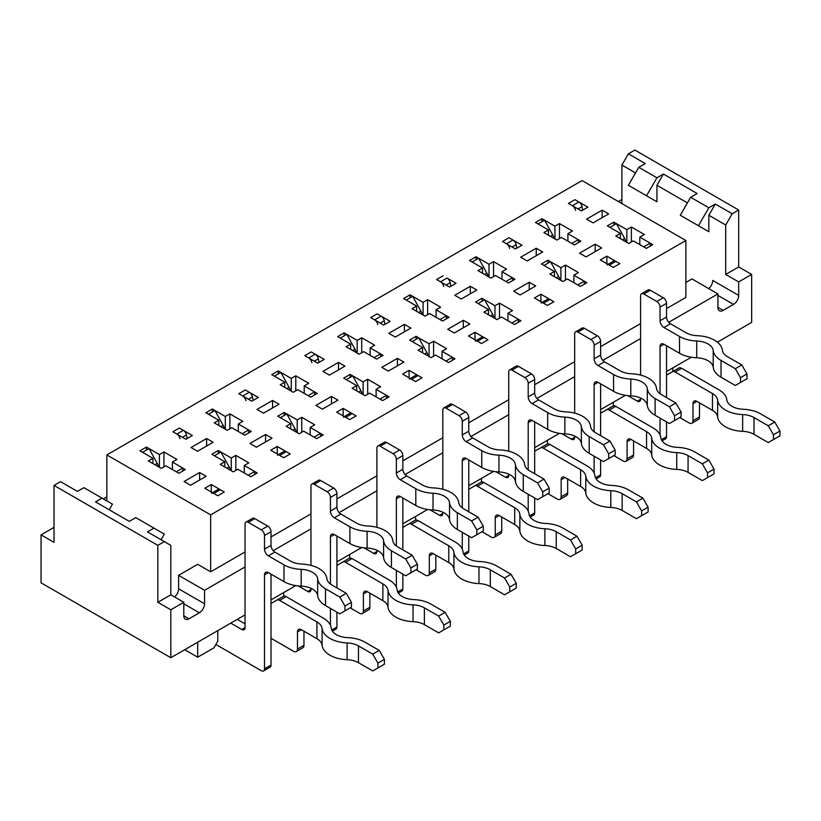 <?xml version="1.0" encoding="UTF-8"?>
<svg xmlns="http://www.w3.org/2000/svg" width="821" height="821" viewBox="0 0 821 821"><rect width="100%" height="100%" fill="white"/><g stroke="black" fill="none" stroke-linecap="round" stroke-linejoin="round"><path stroke-width="1.23" d="M626.823 229.634L613.851 222.142L607.355 225.888L620.337 233.38L615.791 236.007L628.773 243.498L633.309 240.881L646.291 248.373L652.777 244.627L639.805 237.136L644.341 234.508L631.37 227.017L626.823 229.634L626.823 242.38M613.851 225.139L613.851 222.142M587.898 207.159L574.916 199.667L568.43 203.413L581.401 210.905L587.898 207.159M210.658 514.859L685.863 240.502L582.058 180.569L106.843 454.926L210.658 514.859L210.658 571.806L245.048 551.948M685.863 240.502L685.863 297.438L666.529 308.604M672.892 371.554L672.892 367.87M357.166 353.112L357.166 340.376L344.184 332.874L337.698 336.631L350.68 344.122L346.134 346.739L359.116 354.231L363.652 351.614L376.634 359.105L383.12 355.36L370.138 347.868L370.138 355.36M409.31 379.066A4.587 2.648 -120 0 1 411.598 379.292L415.559 381.58L422.045 377.834L409.074 370.343L402.588 374.089L415.559 381.58L422.045 377.834L418.084 375.546A4.587 2.648 -120 0 0 415.795 375.32L410.254 378.512M409.074 377.834L409.074 370.343M184.704 649.719L197.676 657.211L197.676 642.227M245.048 566.931L204.562 590.309L178.609 575.326L197.676 564.314L210.658 571.806M106.843 454.926L106.843 500.923M363.139 394.614L363.139 381.878L350.157 374.386L343.671 378.132L356.642 385.624L352.106 388.251L365.078 395.743L369.624 393.115L382.596 400.607L389.092 396.861L376.11 389.37L380.657 386.753L367.675 379.251L363.139 381.878M350.157 377.383L350.157 374.386M324.203 359.403L311.231 351.911L304.735 355.657L317.717 363.149L324.203 359.403M54.022 527.38L41.05 534.871L41.05 582.818L170.819 657.734L245.048 614.888M271.002 599.894L295.776 585.599M336.918 561.841L361.692 547.535M402.844 523.777L427.618 509.482M468.77 485.724L493.534 471.418M534.687 447.661L559.46 433.355M600.613 409.597L625.386 395.301M666.529 371.544L691.303 357.238M717.41 342.172L751.656 322.396L751.656 274.44L738.684 266.948L725.702 274.44L725.702 224.995L732.199 213.758L738.684 210.012L738.684 266.948M447.035 278.073L440.549 281.819L436.587 279.54L443.073 275.794L436.587 279.54L449.559 287.032L456.045 283.286L447.035 278.073A4.587 2.648 60 0 1 450.175 282.722L450.873 286.272M494.981 305.761L481.999 298.269L475.513 302.015L488.495 309.507L483.949 312.124L496.921 319.615L501.467 316.998L514.449 324.49L520.935 320.744L507.953 313.253L512.499 310.625L499.517 303.134L494.981 305.761L494.981 318.497M481.999 301.266L481.999 298.269M560.897 267.697L547.925 260.206L541.439 263.952L554.411 271.443L549.875 274.07L562.847 281.562L567.393 278.935L580.365 286.426L586.851 282.681L573.879 275.189L578.415 272.572L565.443 265.08L560.897 267.697L560.897 280.433M547.925 263.202L547.925 260.206M521.971 245.222L508.989 237.731L502.503 241.477L515.485 248.968L521.971 245.222M541.952 221.701L541.952 218.704L535.466 222.45L548.449 229.942L543.902 232.559L556.874 240.05L561.42 237.433L574.392 244.925L580.888 241.179L567.906 233.687L572.453 231.06L559.47 223.569L554.934 226.196L554.934 238.932M554.934 226.196L541.952 218.704M559.47 238.552L559.47 223.569M429.055 343.814L416.083 336.323L409.587 340.068L422.569 347.56L418.022 350.187L431.004 357.679L435.541 355.052L448.523 362.543L455.008 358.798L442.037 351.306L446.573 348.689L433.601 341.197L429.055 343.814L429.055 356.55M416.083 339.319L416.083 336.323M390.129 321.339L377.147 313.848L370.661 317.594L383.643 325.085L390.129 321.339M422.569 352.804L422.569 347.56M344.184 335.881L344.184 332.874M361.712 352.732L361.712 337.749L357.166 340.376M608.659 213.901L602.173 210.155L586.594 219.145L593.08 222.891L608.659 213.901M206.112 476.283L199.626 472.537L184.058 481.527L190.544 485.273L206.112 476.283M213.121 442.262L206.635 438.517L191.057 447.507L197.553 451.252L213.121 442.262M272.038 438.219L265.552 434.473L249.974 443.463L256.47 447.209L272.038 438.219M279.048 404.209L272.551 400.463L256.983 409.453L263.469 413.199L279.048 404.209M337.965 400.155L331.468 396.41L315.9 405.4L322.386 409.145L337.965 400.155M344.964 366.145L338.478 362.4L322.91 371.39L329.395 375.135L344.964 366.145M403.881 362.102L397.395 358.356L381.816 367.346L388.312 371.092L403.881 362.102M410.89 328.082L404.404 324.336L388.826 333.326L395.322 337.072L410.89 328.082M469.807 324.038L463.311 320.293L447.743 329.283L454.229 333.028L469.807 324.038M476.816 290.029L470.32 286.283L454.752 295.273L461.238 299.018L476.816 290.029M535.723 285.975L529.237 282.229L513.669 291.219L520.155 294.965L535.723 285.975M542.732 251.965L536.246 248.219L520.678 257.209L527.164 260.955L542.732 251.965M601.649 247.921L595.163 244.176L579.585 253.166L586.081 256.911L601.649 247.921M192.36 435.52L179.378 428.028L172.892 431.774L185.874 439.266L192.36 435.52M211.541 493.247A4.587 2.648 -120 0 1 213.829 493.472L217.791 495.761L224.287 492.015L211.305 484.523L204.819 488.269L217.791 495.761L224.287 492.015L220.326 489.727A4.587 2.648 -120 0 0 218.027 489.501L212.485 492.692M277.457 455.183A4.587 2.648 -120 0 1 279.756 455.409L283.717 457.697L290.203 453.951L277.231 446.46L270.735 450.206L283.717 457.697L290.203 453.951L286.242 451.663A4.587 2.648 -120 0 0 283.953 451.437L278.411 454.639M258.287 397.456L245.305 389.965L238.819 393.711L251.79 401.212L258.287 397.456M343.383 417.119A4.587 2.648 -120 0 1 345.672 417.355L349.643 419.634L356.129 415.888L343.147 408.396L336.661 412.142L349.643 419.634L356.129 415.888L352.168 413.61A4.587 2.648 -120 0 0 349.869 413.374L344.338 416.575M475.226 341.002A4.587 2.648 -120 0 1 477.524 341.228L481.486 343.517L487.972 339.771L475 332.279L468.504 336.025L481.486 343.517L487.972 339.771L484.01 337.482A4.587 2.648 -120 0 0 481.711 337.257L476.18 340.458M541.152 302.939A4.587 2.648 -120 0 1 543.44 303.175L547.402 305.463L553.898 301.718L540.916 294.216L534.43 297.961L547.402 305.463L553.898 301.718L549.937 299.429A4.587 2.648 -120 0 0 547.638 299.193L542.096 302.395M607.068 264.885A4.587 2.648 -120 0 1 609.367 265.111L613.328 267.4L619.814 263.654L606.842 256.162L600.346 259.908L613.328 267.4L619.814 263.654L615.853 261.365A4.587 2.648 -120 0 0 613.564 261.14L608.022 264.331M482.522 267.995L477.976 270.622L490.958 278.114L495.494 275.487L508.476 282.978L514.962 279.232L501.99 271.741L506.526 269.124L493.554 261.632L489.008 264.249L476.036 256.757L469.54 260.503L482.522 267.995L482.522 273.239M416.596 306.059L412.06 308.675L425.032 316.167L429.578 313.55L442.55 321.042L449.046 317.296L436.064 309.804L440.61 307.177L427.628 299.686L423.092 302.313L410.11 294.821L403.624 298.567L416.596 306.059L416.596 311.303M370.138 347.868L374.684 345.241L361.712 337.749M284.754 382.175L280.218 384.803L293.189 392.294L297.736 389.667L310.707 397.159L317.193 393.413L304.222 385.921L308.758 383.304L295.786 375.813L291.239 378.43L278.268 370.938L271.782 374.684L284.754 382.175L284.754 387.42M218.827 420.239L214.291 422.856L227.263 430.348L231.809 427.731L244.781 435.222L251.277 431.477L238.295 423.985L242.842 421.358L229.859 413.866L225.323 416.493L212.341 409.002L205.855 412.747L218.827 420.239L218.827 425.483M152.911 458.292L148.365 460.92L161.347 468.411L165.883 465.794L178.865 473.286L185.351 469.54L172.379 462.038L176.915 459.421L163.943 451.93L159.397 454.547L146.425 447.055L139.929 450.801L152.911 458.292L152.911 463.547M224.8 461.741L220.264 464.368L233.236 471.859L237.782 469.232L250.754 476.724L257.24 472.978L244.268 465.486L248.804 462.87L235.832 455.378L231.286 457.995L218.314 450.503L211.828 454.249L224.8 461.741L224.8 466.985M290.726 423.687L286.18 426.304L299.162 433.796L303.698 431.179L316.68 438.671L323.166 434.925L310.194 427.433L314.73 424.806L301.759 417.314L297.212 419.942L284.24 412.45L277.744 416.196L290.726 423.687L290.726 428.931M620.337 238.634L620.337 233.38M217.791 630.62L217.791 641.109L213.901 647.851L197.676 657.211M415.559 516.44L415.559 520.083M436.064 317.296L436.064 309.804M475 339.771L475 332.279M501.99 279.232L501.99 271.741M540.916 301.718L540.916 294.216M565.443 280.064L565.443 265.08M304.222 385.921L304.222 393.413M295.786 390.796L295.786 375.813M291.239 391.165L291.239 378.43M278.268 373.935L278.268 370.938M350.68 344.122L350.68 349.366M639.805 244.627L639.805 237.136M573.879 282.681L573.879 275.189M554.411 276.687L554.411 271.443M631.37 242L631.37 227.017M547.402 443.966L547.402 440.323M613.328 405.902L613.328 402.259M349.643 554.493L349.643 558.147M283.717 592.557L283.717 596.2M481.486 482.019L481.486 478.376M356.642 385.624L356.642 390.868M376.11 389.37L376.11 396.861M442.037 358.798L442.037 351.306M433.601 356.181L433.601 341.197M367.675 394.244L367.675 379.251M172.379 462.038L172.379 469.54M211.305 492.015L211.305 484.523M178.609 575.326L178.609 588.811A7.338 4.238 -60 0 1 174.575 596.98M271.002 536.965L310.964 513.884M336.918 498.901L376.89 475.831M402.844 460.848L442.817 437.767M468.77 422.784L508.733 399.714M534.687 384.721L574.659 361.651M600.613 346.667L640.575 323.587M297.212 432.677L297.212 419.942M284.24 415.447L284.24 412.45M238.295 423.985L238.295 431.477M277.231 453.951L277.231 446.46M229.859 428.849L229.859 413.866M225.323 429.229L225.323 416.493M212.341 411.998L212.341 409.002M231.286 470.731L231.286 457.995M218.314 453.5L218.314 450.503M343.147 415.888L343.147 408.396M301.759 432.298L301.759 417.314M310.194 427.433L310.194 434.925M488.495 314.751L488.495 309.507M507.953 320.744L507.953 313.253M499.517 318.117L499.517 303.134M146.425 450.052L146.425 447.055M476.036 259.754L476.036 256.757M410.11 297.818L410.11 294.821M159.397 467.293L159.397 454.547M244.268 465.486L244.268 472.978M423.092 302.313L423.092 315.048M489.008 264.249L489.008 276.985M427.628 314.669L427.628 299.686M163.943 466.913L163.943 451.93M235.832 470.361L235.832 455.378M606.842 263.654L606.842 256.162M548.449 235.186L548.449 229.942M567.906 241.179L567.906 233.687M493.554 276.615L493.554 261.632M204.562 590.309L204.562 603.794A7.338 4.238 -60 0 1 199.37 612.784L188.984 618.777A7.338 4.238 -60 0 1 185.32 619.147A7.338 4.238 -60 0 1 183.791 615.781L183.791 602.296L170.819 594.804L170.819 545.36L164.333 541.614L157.837 545.36L157.837 602.296L170.819 609.787L170.819 657.734M273.198 550.675L310.964 528.878M339.124 512.622L376.89 490.814M405.051 474.559L442.817 452.751M470.967 436.495L508.733 414.697M536.893 398.442L574.659 376.634M602.809 360.378L640.575 338.57M668.735 322.314L717.923 293.918L691.97 278.935L685.863 282.455M106.843 496.879L103.343 498.901M708.708 288.602A7.338 4.238 120 0 0 712.731 280.433L738.684 295.416L738.684 281.931L751.656 274.44M621.897 199.524L618.387 201.545M41.05 534.871L54.022 542.363L54.022 485.416L157.837 545.36M161.09 539.736L164.333 534.122L135.783 517.63L129.297 521.376L95.554 501.898L102.04 498.152L83.875 487.664L77.39 491.41L60.518 481.67L54.022 485.416M164.333 541.614L147.462 531.875L153.948 528.119M102.04 498.152L112.426 504.145L109.183 509.769M157.837 602.296L170.819 594.804M170.819 609.787L183.791 602.296M717.923 293.918L717.923 307.403A7.338 4.238 -60 0 0 719.442 310.769A7.338 4.238 -60 0 0 723.116 310.4L733.492 304.406L717.923 295.416M738.684 295.416A7.338 4.238 -60 0 1 733.492 304.406M738.684 281.931L725.702 274.44M635.516 172.923L621.897 165.052L628.383 153.814L634.869 150.069L738.684 210.012M687.423 202.89L656.933 185.289L656.933 201.771L638.759 191.283M621.897 203.567L621.897 165.052M725.702 224.995L708.841 215.256L715.327 204.019L732.199 213.758M690.666 221.249L708.841 231.738L708.841 215.256M715.327 204.019L708.841 207.764L698.455 225.744L708.841 231.738M656.933 201.771L646.548 195.778L656.933 177.798L663.419 174.052L697.162 193.53L690.666 197.276L680.291 215.256L698.455 225.744M663.419 174.052L656.933 185.289M628.383 153.814L645.255 163.553L638.759 167.299L656.933 177.798M690.666 197.276L708.841 207.764M646.548 195.778L628.383 185.289L638.759 167.299M595.163 251.667L595.163 244.176M536.246 255.711L536.246 248.219M529.237 289.721L529.237 282.229M470.32 293.774L470.32 286.283M463.311 327.784L463.311 320.293M404.404 331.828L404.404 324.336M397.395 365.848L397.395 358.356M338.478 369.891L338.478 362.4M331.468 403.901L331.468 396.41M272.551 407.955L272.551 400.463M265.552 441.965L265.552 434.473M206.635 446.008L206.635 438.517M199.626 480.028L199.626 472.537M602.173 217.647L602.173 210.155M578.877 201.956L572.391 205.702L568.43 203.413L574.916 199.667L578.877 201.956A4.587 2.648 60 0 1 582.027 206.605L582.715 210.155M609.952 227.386L616.438 223.64L624.637 238.49A9.175 5.295 60 0 1 626.013 241.908M650.263 246.074L650.181 243.129L643.695 246.875M666.529 375.135L678.885 368.003A5.501 3.181 60 0 1 681.646 368.28L718.96 389.821A26.919 15.537 0 0 1 726.78 399.755A17.744 10.242 180 0 0 743.282 409.279A26.919 15.537 0 0 1 760.482 413.794L774.757 422.035L779.95 431.025L773.464 434.771L773.464 439.574L779.95 435.818L779.95 431.025M699.492 402.854L699.492 416.945A5.501 3.181 60 0 1 698.353 419.459L691.867 423.205A5.501 3.181 60 0 1 689.117 422.938L679.767 417.54M572.391 205.702A4.587 2.648 60 0 1 575.531 210.35M672.399 371.749L678.885 368.003L672.399 371.749A5.501 3.181 60 0 1 675.149 372.026L712.474 393.567L712.474 410.346L696.896 401.356L693.006 403.604L693.006 420.691A5.501 3.181 60 0 1 691.867 423.205M773.464 434.771L768.271 425.781L753.996 417.54A17.744 10.242 0 0 0 742.656 414.564A26.919 15.537 180 0 1 717.626 400.114A17.744 10.242 0 0 0 712.474 393.567M768.271 425.781L774.757 422.035M693.006 403.604A5.501 3.181 60 0 1 694.145 401.089A5.501 3.181 60 0 1 696.896 401.356M773.464 439.574L768.271 442.57L753.996 434.319A17.744 10.242 0 0 0 742.656 431.343A26.919 15.537 180 0 1 717.626 416.894A17.744 10.242 0 0 0 712.474 410.346M512.961 240.019L506.465 243.765L502.503 241.477L508.989 237.731L512.961 240.019A4.587 2.648 60 0 1 516.101 244.658L516.789 248.209M544.036 265.45L550.522 261.704L558.711 276.554A9.175 5.295 60 0 1 560.096 279.971M584.347 284.128L584.265 281.182L577.768 284.928M600.613 413.199L612.969 406.067A5.501 3.181 60 0 1 615.719 406.333L653.034 427.885A26.919 15.537 0 0 1 660.854 437.819A17.744 10.242 180 0 0 677.356 447.342A26.919 15.537 0 0 1 694.566 451.858L708.841 460.099L714.024 469.089L707.538 472.834L707.538 477.627L714.024 473.881L714.024 469.089M633.576 440.918L633.576 454.998A5.501 3.181 60 0 1 632.427 457.523L625.941 461.269A5.501 3.181 60 0 1 623.19 460.992L613.841 455.604M506.465 243.765A4.587 2.648 60 0 1 509.615 248.404M606.473 409.812L612.969 406.067L606.473 409.812A5.501 3.181 60 0 1 609.233 410.079L646.548 431.63L646.548 448.41L630.98 439.42L627.08 441.667L627.08 458.744A5.501 3.181 60 0 1 625.941 461.269M707.538 472.834L702.345 463.844L688.07 455.604A17.744 10.242 0 0 0 676.73 452.628A26.919 15.537 180 0 1 651.7 438.178A17.744 10.242 0 0 0 646.548 431.63M702.345 463.844L708.841 460.099M627.08 441.667A5.501 3.181 60 0 1 628.219 439.143A5.501 3.181 60 0 1 630.98 439.42M707.538 477.627L702.345 480.624L688.07 472.383A17.744 10.242 0 0 0 676.73 469.407A26.919 15.537 180 0 1 651.7 454.957A17.744 10.242 0 0 0 646.548 448.41M478.109 303.513L484.595 299.768L492.795 314.607A9.175 5.295 60 0 1 494.17 318.025M518.42 322.191L518.338 319.246L511.852 322.992M534.687 451.252L547.043 444.12A5.501 3.181 60 0 1 549.793 444.397L587.118 465.938A26.919 15.537 0 0 1 594.938 475.872A17.744 10.242 180 0 0 611.429 485.396A26.919 15.537 0 0 1 628.64 489.911L642.915 498.152L648.108 507.152L641.622 510.898L641.622 515.691L648.108 511.945L648.108 507.152M567.65 478.982L567.65 493.062A5.501 3.181 60 0 1 566.511 495.586L560.025 499.332A5.501 3.181 60 0 1 557.264 499.055L547.925 493.657M440.549 281.819A4.587 2.648 60 0 1 443.689 286.467M540.557 447.866L547.043 444.12L540.557 447.866A5.501 3.181 60 0 1 543.307 448.143L580.621 469.684L580.621 486.473L565.053 477.483L561.164 479.731L561.164 496.808A5.501 3.181 60 0 1 560.025 499.332M641.622 510.898L636.429 501.898L622.154 493.657A17.744 10.242 0 0 0 610.814 490.681A26.919 15.537 180 0 1 585.784 476.231A17.744 10.242 0 0 0 580.621 469.684M636.429 501.898L642.915 498.152M561.164 479.731A5.501 3.181 60 0 1 562.303 477.206A5.501 3.181 60 0 1 565.053 477.483M641.622 515.691L636.429 518.687L622.154 510.446A17.744 10.242 0 0 0 610.814 507.47A26.919 15.537 180 0 1 585.784 493.021A17.744 10.242 0 0 0 580.621 486.473M381.108 316.136L374.622 319.882L370.661 317.594L377.147 313.848L381.108 316.136A4.587 2.648 60 0 1 384.259 320.785L384.946 324.336M412.183 341.567L418.679 337.821L426.869 352.671A9.175 5.295 60 0 1 428.244 356.088M452.494 360.255L452.412 357.299L445.926 361.045M468.77 489.316L481.127 482.184A5.501 3.181 60 0 1 483.877 482.45L521.191 504.002A26.919 15.537 0 0 1 529.011 513.936A17.744 10.242 180 0 0 545.513 523.459A26.919 15.537 0 0 1 562.713 527.975L576.989 536.216L582.181 545.206L575.695 548.951L575.695 553.744L582.181 549.998L582.181 545.206M501.723 517.035L501.723 531.125A5.501 3.181 60 0 1 500.584 533.64L494.098 537.386A5.501 3.181 60 0 1 491.348 537.119L481.999 531.721M374.622 319.882A4.587 2.648 60 0 1 377.773 324.531M474.63 485.929L481.127 482.184L474.63 485.929A5.501 3.181 60 0 1 477.391 486.206L514.705 507.747L514.705 524.527L499.127 515.537L495.237 517.784L495.237 534.871A5.501 3.181 60 0 1 494.098 537.386M575.695 548.951L570.503 539.961L556.228 531.721A17.744 10.242 0 0 0 544.887 528.745A26.919 15.537 180 0 1 519.857 514.295A17.744 10.242 0 0 0 514.705 507.747M570.503 539.961L576.989 536.216M495.237 517.784A5.501 3.181 60 0 1 496.377 515.27A5.501 3.181 60 0 1 499.127 515.537M575.695 553.744L570.503 556.741L556.228 548.5A17.744 10.242 0 0 0 544.887 545.524A26.919 15.537 180 0 1 519.857 531.074A17.744 10.242 0 0 0 514.705 524.527M315.192 354.2L308.696 357.946L304.735 355.657L311.231 351.911L315.192 354.2A4.587 2.648 60 0 1 318.332 358.839L319.02 362.389M346.267 379.63L352.753 375.885L360.942 390.724A9.175 5.295 60 0 1 362.328 394.152M386.578 398.308L386.496 395.363L380 399.109M402.844 527.38L415.2 520.247A5.501 3.181 60 0 1 417.951 520.514L455.265 542.065A26.919 15.537 0 0 1 463.095 551.999A17.744 10.242 180 0 0 479.587 561.523A26.919 15.537 0 0 1 496.797 566.038L511.073 574.279L516.265 583.269L509.769 587.015L509.769 591.808L516.265 588.062L516.265 583.269M435.807 555.099L435.807 569.179A5.501 3.181 60 0 1 434.668 571.703L428.172 575.449A5.501 3.181 60 0 1 425.422 575.172L416.083 569.784M308.696 357.946A4.587 2.648 60 0 1 311.847 362.584M408.714 523.993L415.2 520.247L408.714 523.993A5.501 3.181 60 0 1 411.465 524.26L448.779 545.811L448.779 562.59L433.211 553.6L429.321 555.848L429.321 572.925A5.501 3.181 60 0 1 428.172 575.449M509.769 587.015L504.587 578.025L490.311 569.784A17.744 10.242 0 0 0 478.961 566.808A26.919 15.537 180 0 1 453.941 552.359A17.744 10.242 0 0 0 448.779 545.811M504.587 578.025L511.073 574.279M429.321 555.848A5.501 3.181 60 0 1 430.461 553.323A5.501 3.181 60 0 1 433.211 553.6M509.769 591.808L504.587 594.804L490.311 586.563A17.744 10.242 0 0 0 478.961 583.587A26.919 15.537 180 0 1 453.941 569.138A17.744 10.242 0 0 0 448.779 562.59M249.266 392.253L242.78 395.999L238.819 393.711L245.305 389.965L249.266 392.253A4.587 2.648 60 0 1 252.416 396.902L253.104 400.453M280.341 417.694L286.827 413.948L295.026 428.788A9.175 5.295 60 0 1 296.402 432.205M320.652 436.372L320.57 433.426L314.084 437.172M336.918 565.433L349.274 558.301A5.501 3.181 60 0 1 352.035 558.578L389.349 580.119A26.919 15.537 0 0 1 397.169 590.053A17.744 10.242 180 0 0 413.671 599.576A26.919 15.537 0 0 1 430.871 604.092L445.146 612.333L450.339 621.323L443.853 625.068L443.853 629.871L450.339 626.125L450.339 621.323M369.881 593.152L369.881 607.242A5.501 3.181 60 0 1 368.742 609.767L362.256 613.513A5.501 3.181 60 0 1 359.506 613.236L350.157 607.838M242.78 395.999A4.587 2.648 60 0 1 245.92 400.648M342.788 562.046L349.274 558.301L342.788 562.046A5.501 3.181 60 0 1 345.538 562.323L382.863 583.864L382.863 600.654L367.285 591.654L363.395 593.901L363.395 610.988A5.501 3.181 60 0 1 362.256 613.513M443.853 625.068L438.66 616.078L424.385 607.838A17.744 10.242 0 0 0 413.045 604.861A26.919 15.537 180 0 1 388.015 590.412A17.744 10.242 0 0 0 382.863 583.864M438.66 616.078L445.146 612.333M363.395 593.901A5.501 3.181 60 0 1 364.534 591.387A5.501 3.181 60 0 1 367.285 591.654M443.853 629.871L438.66 632.868L424.385 624.627A17.744 10.242 0 0 0 413.045 621.651A26.919 15.537 180 0 1 388.015 607.201A17.744 10.242 0 0 0 382.863 600.654M183.35 430.317L176.854 434.063L172.892 431.774L179.378 428.028L183.35 430.317A4.587 2.648 60 0 1 186.49 434.966L187.178 438.517M214.425 455.747L220.911 452.002L229.1 466.851A9.175 5.295 60 0 1 230.485 470.269M254.736 474.435L254.643 471.48L248.158 475.226M271.002 603.497L283.358 596.364A5.501 3.181 60 0 1 286.108 596.631L323.423 618.182A26.919 15.537 0 0 1 331.243 628.116A17.744 10.242 180 0 0 347.745 637.64A26.919 15.537 0 0 1 364.955 642.155L379.23 650.396L384.413 659.386L377.927 663.132L377.927 667.925L384.413 664.179L384.413 659.386M303.965 631.216L303.965 645.306A5.501 3.181 60 0 1 302.816 647.82L296.33 651.566A5.501 3.181 60 0 1 293.579 651.299L271.002 638.256M176.854 434.063A4.587 2.648 60 0 1 180.004 438.712M276.862 600.11L283.358 596.364L276.862 600.11A5.501 3.181 60 0 1 279.622 600.377L316.937 621.928L316.937 638.707L301.369 629.717L297.469 631.965L297.469 649.052A5.501 3.181 60 0 1 296.33 651.566M377.927 663.132L372.734 654.142L358.459 645.901A17.744 10.242 0 0 0 347.119 642.925A26.919 15.537 180 0 1 322.089 628.476A17.744 10.242 0 0 0 316.937 621.928M372.734 654.142L379.23 650.396M297.469 631.965A5.501 3.181 60 0 1 298.608 629.45A5.501 3.181 60 0 1 301.369 629.717M377.927 667.925L372.734 670.921L358.459 662.68A17.744 10.242 0 0 0 347.119 659.704A26.919 15.537 180 0 1 322.089 645.255A17.744 10.242 0 0 0 316.937 638.707M215.851 644.475L261.263 670.695A4.587 2.648 -120 0 0 263.562 670.931L270.047 667.186A4.587 2.648 -120 0 0 271.002 665.082L271.002 574.125M263.562 670.931A4.587 2.648 -120 0 0 264.506 668.828L264.506 574.874A5.501 3.181 -120 0 1 265.655 572.35A5.501 3.181 -120 0 1 268.405 572.627L283.974 581.617A26.919 15.537 0 0 0 301.184 586.132A17.744 10.242 180 0 1 317.676 595.656A26.919 15.537 0 0 0 325.506 605.59L339.781 613.831L351.46 607.088L351.46 602.296L344.964 606.042L339.781 597.052L346.267 593.306L351.46 602.296M142.526 452.299L149.022 448.553L157.211 463.403A9.175 5.295 -120 0 1 158.586 466.821M176.269 471.788L182.755 468.042L182.837 470.987M245.048 623.878L237.259 619.383M245.992 522.125A4.587 2.648 -120 0 1 248.291 522.351L261.263 529.843A4.587 2.648 -120 0 1 264.506 535.466L264.506 549.105L271.002 545.36L271.002 531.721A4.587 2.648 -120 0 0 267.759 526.097L254.777 518.605A4.587 2.648 -120 0 0 252.488 518.379L245.992 522.125A4.587 2.648 -120 0 0 245.048 524.229L245.048 627.624A4.587 2.648 -120 0 1 244.094 629.717A4.587 2.648 -120 0 1 241.805 629.491L230.773 623.129M271.002 545.36A5.501 3.181 -120 0 0 274.891 552.102L290.46 561.092A17.744 10.242 0 0 0 301.81 564.068A26.919 15.537 180 0 1 326.84 578.518A17.744 10.242 0 0 0 331.992 585.065L346.267 593.306M264.506 549.105A5.501 3.181 -120 0 0 268.405 555.848L283.974 564.838A26.919 15.537 0 0 0 301.184 569.353A17.744 10.242 180 0 1 317.676 578.877A26.919 15.537 0 0 0 325.506 588.811L339.781 597.052M344.964 606.042L344.964 610.834M332.433 631.164L335.974 629.122A4.587 2.648 -120 0 0 336.918 627.018L336.918 612.189M336.918 587.908L336.918 536.062M330.432 625.233L330.432 608.443M330.432 584.039L330.432 536.811A5.501 3.181 -120 0 1 331.571 534.297A5.501 3.181 -120 0 1 334.321 534.563L349.9 543.553A26.919 15.537 0 0 0 367.11 548.069A17.744 10.242 180 0 1 383.602 557.603A26.919 15.537 0 0 0 391.422 567.537L405.697 575.778L417.376 569.035L417.376 564.232L410.89 567.978L405.697 558.988L412.183 555.242L417.376 564.232M208.452 414.246L214.938 410.5L223.127 425.34A9.175 5.295 -120 0 1 224.513 428.757M242.195 433.724L248.681 429.978L248.763 432.924M311.918 484.072A4.587 2.648 -120 0 1 314.207 484.298L327.189 491.789A4.587 2.648 -120 0 1 330.432 497.403L330.432 511.042L336.918 507.296L336.918 493.657A4.587 2.648 -120 0 0 333.675 488.043L320.703 480.552A4.587 2.648 -120 0 0 318.404 480.326L311.918 484.072A4.587 2.648 -120 0 0 310.964 486.165L310.964 565.382M336.918 507.296A5.501 3.181 -120 0 0 340.818 514.038L356.386 523.028A17.744 10.242 0 0 0 367.726 526.004A26.919 15.537 180 0 1 392.756 540.454A17.744 10.242 0 0 0 397.908 547.002L412.183 555.242M330.432 511.042A5.501 3.181 -120 0 0 334.321 517.784L349.9 526.774A26.919 15.537 0 0 0 367.11 531.29A17.744 10.242 180 0 1 383.602 540.813A26.919 15.537 0 0 0 391.422 550.747L405.697 558.988M310.964 588.308L310.964 589.56A4.587 2.648 -120 0 1 310.02 591.664A4.587 2.648 -120 0 1 307.721 591.438L298.167 585.917M410.89 567.978L410.89 572.781M398.359 593.101L401.89 591.058A4.587 2.648 -120 0 0 402.844 588.965L402.844 574.125M402.844 549.854L402.844 498.008M396.358 587.179L396.358 570.379M396.358 545.975L396.358 498.758A5.501 3.181 -120 0 1 397.497 496.233A5.501 3.181 -120 0 1 400.248 496.51L415.816 505.5A26.919 15.537 0 0 0 433.026 510.015A17.744 10.242 180 0 1 449.528 519.539A26.919 15.537 0 0 0 457.348 529.473L471.623 537.714L483.302 530.971L483.302 526.179L476.816 529.925L471.623 520.935L478.109 517.189L483.302 526.179M274.378 376.182L280.864 372.436L289.054 387.286A9.175 5.295 -120 0 1 290.429 390.704M308.111 395.66L314.597 391.915L314.689 394.87M377.845 446.008A4.587 2.648 -120 0 1 380.133 446.234L393.115 453.726A4.587 2.648 -120 0 1 396.358 459.35L396.358 472.978L402.844 469.232L402.844 455.604A4.587 2.648 -120 0 0 399.601 449.98L386.619 442.488A4.587 2.648 -120 0 0 384.331 442.262L377.845 446.008A4.587 2.648 -120 0 0 376.89 448.112L376.89 527.328M402.844 469.232A5.501 3.181 -120 0 0 406.734 475.975L422.312 484.965A17.744 10.242 0 0 0 433.652 487.941A26.919 15.537 180 0 1 458.682 502.401A17.744 10.242 0 0 0 463.834 508.948L478.109 517.189M396.358 472.978A5.501 3.181 -120 0 0 400.248 479.721L415.816 488.711A26.919 15.537 0 0 0 433.026 493.236A17.744 10.242 180 0 1 449.528 502.76A26.919 15.537 0 0 0 457.348 512.694L471.623 520.935M376.89 550.255L376.89 551.496A4.587 2.648 -120 0 1 375.936 553.6A4.587 2.648 -120 0 1 373.647 553.375L364.093 547.853M476.816 529.925L476.816 534.717M464.276 555.047L467.816 553.005A4.587 2.648 -120 0 0 468.77 550.901L468.77 536.062M468.77 511.791L468.77 459.945M462.274 549.116L462.274 532.316M462.274 507.912L462.274 460.694A5.501 3.181 -120 0 1 463.413 458.18A5.501 3.181 -120 0 1 466.174 458.446L481.742 467.436A26.919 15.537 0 0 0 498.952 471.952A17.744 10.242 180 0 1 515.444 481.475A26.919 15.537 0 0 0 523.264 491.41L537.539 499.65L549.218 492.908L549.218 488.115L542.732 491.861L537.539 482.871L544.036 479.125L549.218 488.115M340.294 338.129L346.78 334.383L354.98 349.223A9.175 5.295 -120 0 1 356.355 352.64M374.037 357.607L380.523 353.861L380.605 356.807M443.761 407.945A4.587 2.648 -120 0 1 446.06 408.17L459.031 415.672A4.587 2.648 -120 0 1 462.274 421.286L462.274 434.925L468.77 431.179L468.77 417.54A4.587 2.648 -120 0 0 465.517 411.916L452.545 404.425A4.587 2.648 -120 0 0 450.247 404.199L443.761 407.945A4.587 2.648 -120 0 0 442.817 410.048L442.817 489.265M468.77 431.179A5.501 3.181 -120 0 0 472.66 437.921L488.228 446.911A17.744 10.242 0 0 0 499.568 449.887A26.919 15.537 180 0 1 524.598 464.337A17.744 10.242 0 0 0 529.761 470.885L544.036 479.125M462.274 434.925A5.501 3.181 -120 0 0 466.174 441.667L481.742 450.657A26.919 15.537 0 0 0 498.952 455.173A17.744 10.242 180 0 1 515.444 464.696A26.919 15.537 0 0 0 523.264 474.63L537.539 482.871M442.817 512.191L442.817 513.443A4.587 2.648 -120 0 1 441.862 515.537A4.587 2.648 -120 0 1 439.563 515.311L430.009 509.8M542.732 491.861L542.732 496.654M530.202 516.984L533.742 514.941A4.587 2.648 -120 0 0 534.687 512.838L534.687 498.008M534.687 473.727L534.687 421.891M528.201 511.052L528.201 494.263M528.201 469.858L528.201 422.641A5.501 3.181 -120 0 1 529.34 420.116A5.501 3.181 -120 0 1 532.09 420.393L547.669 429.383A26.919 15.537 0 0 0 564.869 433.899A17.744 10.242 180 0 1 581.371 443.422A26.919 15.537 0 0 0 589.191 453.356L603.466 461.597L615.145 454.855L615.145 450.052L608.659 453.797L603.466 444.808L609.952 441.062L615.145 450.052M406.221 300.065L412.706 296.319L420.896 311.159A9.175 5.295 -120 0 1 422.281 314.576M439.953 319.543L446.45 315.798L446.532 318.743M509.687 369.891A4.587 2.648 -120 0 1 511.976 370.117L524.958 377.609A4.587 2.648 -120 0 1 528.201 383.222L528.201 396.861L534.687 393.115L534.687 379.476A4.587 2.648 -120 0 0 531.444 373.863L518.472 366.371A4.587 2.648 -120 0 0 516.173 366.145L509.687 369.891A4.587 2.648 -120 0 0 508.733 371.985L508.733 451.201M534.687 393.115A5.501 3.181 -120 0 0 538.586 399.858L554.154 408.848A17.744 10.242 0 0 0 565.495 411.824A26.919 15.537 180 0 1 590.525 426.273A17.744 10.242 0 0 0 595.677 432.821L609.952 441.062M528.201 396.861A5.501 3.181 -120 0 0 532.09 403.604L547.669 412.594A26.919 15.537 0 0 0 564.869 417.109A17.744 10.242 180 0 1 581.371 426.633A26.919 15.537 0 0 0 589.191 436.567L603.466 444.808M508.733 474.128L508.733 475.38A4.587 2.648 -120 0 1 507.789 477.483A4.587 2.648 -120 0 1 505.49 477.258L495.935 471.736M608.659 453.797L608.659 458.6M596.118 478.92L599.658 476.878A4.587 2.648 -120 0 0 600.613 474.784L600.613 459.945M600.613 435.674L600.613 383.828M594.127 472.999L594.127 456.199M594.127 431.795L594.127 384.577A5.501 3.181 -120 0 1 595.266 382.052A5.501 3.181 -120 0 1 598.016 382.329L613.585 391.319A26.919 15.537 0 0 0 630.795 395.835A17.744 10.242 180 0 1 647.287 405.358A26.919 15.537 0 0 0 655.117 415.293L669.392 423.533L681.071 416.791L681.071 411.998L674.575 415.744L669.392 406.754L675.878 403.008L681.071 411.998M472.137 262.002L478.633 258.256L486.822 273.106A9.175 5.295 -120 0 1 488.197 276.523M505.88 281.48L512.366 277.734L512.448 280.69M575.603 331.828A4.587 2.648 -120 0 1 577.902 332.053L590.874 339.545A4.587 2.648 -120 0 1 594.127 345.169L594.127 358.798L600.613 355.052L600.613 341.423A4.587 2.648 -120 0 0 597.37 335.799L584.388 328.308A4.587 2.648 -120 0 0 582.099 328.082L575.603 331.828A4.587 2.648 -120 0 0 574.659 333.931L574.659 413.148M600.613 355.052A5.501 3.181 -120 0 0 604.502 361.804L620.071 370.794A17.744 10.242 0 0 0 631.421 373.771A26.919 15.537 180 0 1 656.451 388.22A17.744 10.242 0 0 0 661.603 394.768L675.878 403.008M594.127 358.798A5.501 3.181 -120 0 0 598.016 365.55L613.585 374.54A26.919 15.537 0 0 0 630.795 379.056A17.744 10.242 180 0 1 647.287 388.579A26.919 15.537 0 0 0 655.117 398.513L669.392 406.754M574.659 436.074L574.659 437.326A4.587 2.648 -120 0 1 573.705 439.42A4.587 2.648 -120 0 1 571.416 439.194L561.851 433.673M674.575 415.744L674.575 420.537M662.044 440.867L665.585 438.825A4.587 2.648 -120 0 0 666.529 436.721L666.529 421.891M666.529 397.61L666.529 345.764M660.043 434.935L660.043 418.135M660.043 393.741L660.043 346.513A5.501 3.181 -120 0 1 661.182 343.999A5.501 3.181 -120 0 1 663.932 344.266L679.511 353.256A26.919 15.537 0 0 0 696.721 357.771A17.744 10.242 180 0 1 713.213 367.295A26.919 15.537 0 0 0 721.033 377.229L735.308 385.47L746.987 378.727L746.987 373.935L740.501 377.681L735.308 368.691L741.794 364.945L746.987 373.935M538.063 223.948L544.549 220.202L552.749 235.042A9.175 5.295 -120 0 1 554.124 238.459M571.806 243.427L578.292 239.681L578.374 242.626M641.529 293.764A4.587 2.648 -120 0 1 643.828 294L656.8 301.492A4.587 2.648 -120 0 1 660.043 307.105L660.043 320.744L666.529 316.998L666.529 303.36A4.587 2.648 -120 0 0 663.286 297.746L650.314 290.254A4.587 2.648 -120 0 0 648.015 290.018L641.529 293.764A4.587 2.648 -120 0 0 640.575 295.868L640.575 375.084M666.529 316.998A5.501 3.181 -120 0 0 670.429 323.741L685.997 332.731A17.744 10.242 0 0 0 697.337 335.707A26.919 15.537 180 0 1 722.367 350.157A17.744 10.242 0 0 0 727.519 356.704L741.794 364.945M660.043 320.744A5.501 3.181 -120 0 0 663.932 327.487L679.511 336.477A26.919 15.537 0 0 0 696.721 340.992A17.744 10.242 180 0 1 713.213 350.516A26.919 15.537 0 0 0 721.033 360.45L735.308 368.691M640.575 398.011L640.575 399.263A4.587 2.648 -120 0 1 639.631 401.366A4.587 2.648 -120 0 1 637.332 401.13L627.778 395.619M740.501 377.681L740.501 382.473M188.984 618.777L183.791 615.781M199.37 612.784L183.791 603.794M204.562 603.794L178.609 588.811M723.116 310.4L717.923 307.403M582.027 206.605L577.984 208.934M681.646 368.28L675.149 372.026M699.492 416.945L693.006 420.691M624.637 238.49L622.369 239.804M717.626 400.114L717.626 416.894M753.996 417.54L753.996 434.319M742.656 414.564L742.656 431.343M516.101 244.658L512.058 246.998M615.719 406.333L609.233 410.079M633.576 454.998L627.08 458.744M558.711 276.554L556.443 277.857M651.7 438.178L651.7 454.957M688.07 455.604L688.07 472.383M676.73 452.628L676.73 469.407M450.175 282.722L446.142 285.051M549.793 444.397L543.307 448.143M567.65 493.062L561.164 496.808M492.795 314.607L490.517 315.921M585.784 476.231L585.784 493.021M622.154 493.657L622.154 510.446M610.814 490.681L610.814 507.47M384.259 320.785L380.215 323.115M483.877 482.45L477.391 486.206M501.723 531.125L495.237 534.871M426.869 352.671L424.601 353.984M519.857 514.295L519.857 531.074M556.228 531.721L556.228 548.5M544.887 528.745L544.887 545.524M318.332 358.839L314.299 361.168M417.951 520.514L411.465 524.26M435.807 569.179L429.321 572.925M360.942 390.724L358.674 392.038M453.941 552.359L453.941 569.138M490.311 569.784L490.311 586.563M478.961 566.808L478.961 583.587M252.416 396.902L248.373 399.232M352.035 558.578L345.538 562.323M369.881 607.242L363.395 610.988M295.026 428.788L292.758 430.101M388.015 590.412L388.015 607.201M424.385 607.838L424.385 624.627M413.045 604.861L413.045 621.651M186.49 434.966L182.447 437.295M286.108 596.631L279.622 600.377M303.965 645.306L297.469 649.052M229.1 466.851L226.832 468.155M322.089 628.476L322.089 645.255M358.459 645.901L358.459 662.68M347.119 642.925L347.119 659.704M268.405 572.627L264.506 574.874M264.506 668.828L271.002 665.082M268.405 555.848L274.891 552.102M264.506 535.466L271.002 531.721M283.974 564.838L283.974 581.617M248.291 522.351L254.777 518.605M241.805 629.491L245.048 627.624M213.829 493.472L220.326 489.727M154.943 464.717L157.211 463.403M301.184 569.353L301.184 586.132M261.263 529.843L267.759 526.097M325.506 588.811L325.506 605.59M317.676 578.877L317.676 595.656M334.321 534.563L330.432 536.811M331.776 629.994L336.918 627.018M334.321 517.784L340.818 514.038M330.432 497.403L336.918 493.657M349.9 526.774L349.9 543.553M314.207 484.298L320.703 480.552M307.721 591.438L310.964 589.56M279.756 455.409L286.242 451.663M220.859 426.653L223.127 425.34M367.11 531.29L367.11 548.069M327.189 491.789L333.675 488.043M391.422 550.747L391.422 567.537M383.602 540.813L383.602 557.603M400.248 496.51L396.358 498.758M397.692 591.931L402.844 588.965M400.248 479.721L406.734 475.975M396.358 459.35L402.844 455.604M415.816 488.711L415.816 505.5M380.133 446.234L386.619 442.488M373.647 553.375L376.89 551.496M345.672 417.355L352.168 413.61M286.786 388.59L289.054 387.286M433.026 493.236L433.026 510.015M393.115 453.726L399.601 449.98M457.348 512.694L457.348 529.473M449.528 502.76L449.528 519.539M466.174 458.446L462.274 460.694M463.619 553.877L468.77 550.901M466.174 441.667L472.66 437.921M462.274 421.286L468.77 417.54M481.742 450.657L481.742 467.436M446.06 408.17L452.545 404.425M439.563 515.311L442.817 513.443M411.598 379.292L418.084 375.546M352.702 350.536L354.98 349.223M498.952 455.173L498.952 471.952M459.031 415.672L465.517 411.916M523.264 474.63L523.264 491.41M515.444 464.696L515.444 481.475M532.09 420.393L528.201 422.641M529.545 515.814L534.687 512.838M532.09 403.604L538.586 399.858M528.201 383.222L534.687 379.476M547.669 412.594L547.669 429.383M511.976 370.117L518.472 366.371M505.49 477.258L508.733 475.38M477.524 341.228L484.01 337.482M418.628 312.473L420.896 311.159M564.869 417.109L564.869 433.899M524.958 377.609L531.444 373.863M589.191 436.567L589.191 453.356M581.371 426.633L581.371 443.422M598.016 382.329L594.127 384.577M595.461 477.75L600.613 474.784M598.016 365.55L604.502 361.804M594.127 345.169L600.613 341.423M613.585 374.54L613.585 391.319M577.902 332.053L584.388 328.308M571.416 439.194L574.659 437.326M543.44 303.175L549.937 299.429M484.554 274.419L486.822 273.106M630.795 379.056L630.795 395.835M590.874 339.545L597.37 335.799M655.117 398.513L655.117 415.293M647.287 388.579L647.287 405.358M663.932 344.266L660.043 346.513M661.387 439.697L666.529 436.721M663.932 327.487L670.429 323.741M660.043 307.105L666.529 303.36M679.511 336.477L679.511 353.256M643.828 294L650.314 290.254M637.332 401.13L640.575 399.263M609.367 265.111L615.853 261.365M550.47 236.356L552.749 235.042M696.721 340.992L696.721 357.771M656.8 301.492L663.286 297.746M721.033 360.45L721.033 377.229M713.213 350.516L713.213 367.295"/></g></svg>
